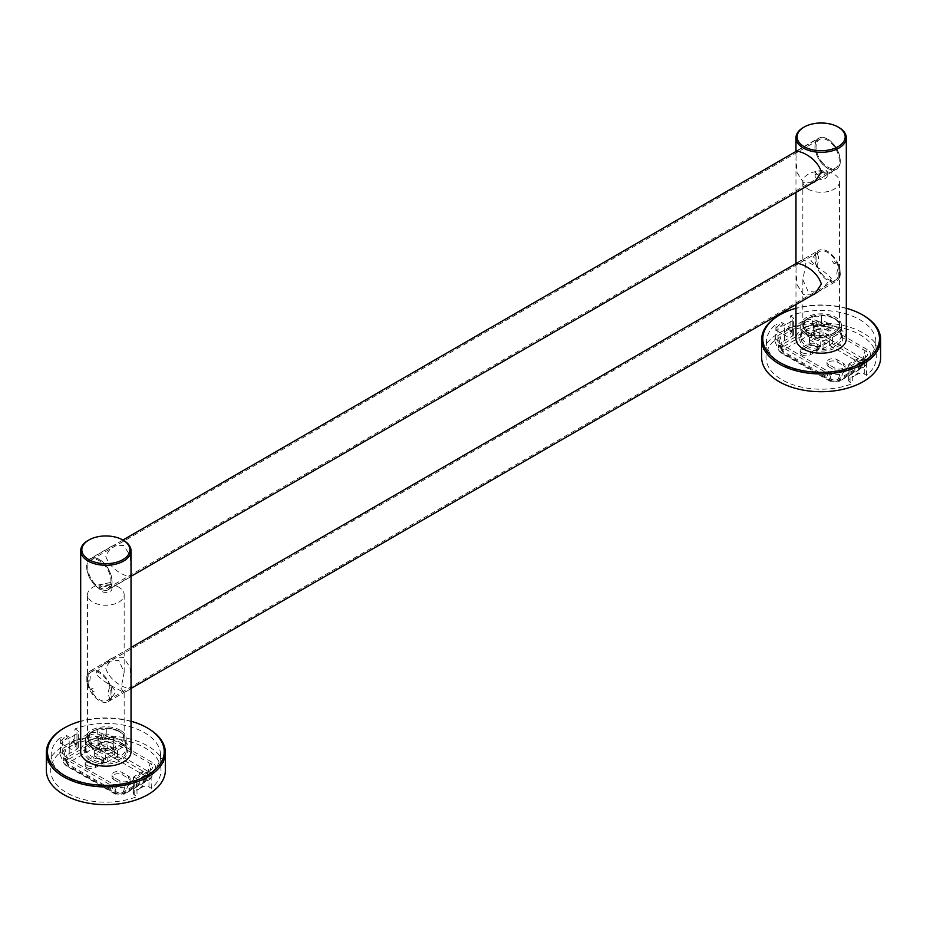 <?xml version="1.0" encoding="UTF-8"?>
<svg xmlns="http://www.w3.org/2000/svg" width="927" height="927" viewBox="0 0 927 927"><rect width="100%" height="100%" fill="white"/><g stroke="black" fill="none" stroke-linecap="round" stroke-linejoin="round"><path stroke-width="0.7" stroke-dasharray="4.63 3.48" d="M801.89 352.596A5.956 3.43 0 0 0 810.302 352.596L816.455 349.039A5.956 3.43 0 0 0 818.193 346.617A5.956 3.43 0 0 0 814.52 343.442A5.956 3.43 0 0 0 808.043 344.184L801.89 347.729A5.956 3.43 0 0 0 800.14 350.163A5.956 3.43 0 0 0 801.89 352.596M801.89 354.832A5.956 3.43 0 0 0 810.302 354.832L816.455 351.287A5.956 3.43 0 0 0 818.193 348.853A5.956 3.43 0 0 0 814.52 345.678A5.956 3.43 0 0 0 808.043 346.42L801.89 349.977A5.956 3.43 0 0 0 800.14 352.399A5.956 3.43 0 0 0 801.89 354.832M818.553 321.484A11.448 6.605 0 0 0 802.376 321.484L778.101 335.493A11.448 6.605 0 0 0 775.053 341.681A11.448 6.605 0 0 0 778.101 344.832L826.652 372.863A11.448 6.605 0 0 0 842.828 372.863L867.104 358.853A11.448 6.605 0 0 0 870.152 355.701A11.448 6.605 0 0 0 867.104 349.502L818.553 321.484L816.131 331.507A8.007 4.623 0 0 0 804.798 331.507L802.376 321.484M828.75 366.791L834.903 370.348A5.956 3.43 0 0 0 841.392 371.09A5.956 3.43 0 0 0 845.065 367.915A5.956 3.43 0 0 0 843.315 365.481L837.162 361.936A5.956 3.43 0 0 0 830.685 361.194A5.956 3.43 0 0 0 827.011 364.369A5.956 3.43 0 0 0 828.75 366.791L828.75 364.554L834.903 368.1A5.956 3.43 0 0 0 841.392 368.842A5.956 3.43 0 0 0 845.065 365.667A5.956 3.43 0 0 0 843.315 363.245L837.162 359.688A5.956 3.43 0 0 0 830.685 358.946A5.956 3.43 0 0 0 827.011 362.121A5.956 3.43 0 0 0 828.75 364.554M816.513 322.654A8.552 4.936 0 0 0 804.416 322.654L780.14 336.675A8.552 4.936 0 0 0 777.869 341.298A8.552 4.936 0 0 0 780.14 343.662L828.692 371.692A8.552 4.936 0 0 0 840.789 371.692L865.065 357.671A8.552 4.936 0 0 0 867.336 355.319A8.552 4.936 0 0 0 865.065 350.684L816.513 322.654L813.987 333.083A4.983 2.874 0 0 0 806.942 333.083L782.666 347.104A4.983 2.874 0 0 0 781.334 349.792A4.983 2.874 0 0 0 782.666 351.171L831.218 379.201A4.983 2.874 0 0 0 838.263 379.201L862.539 365.18A4.983 2.874 0 0 0 863.871 363.813A4.983 2.874 0 0 0 862.539 361.113L813.987 333.083M76.477 742.909A4.809 2.769 -60 0 1 74.38 747.741A4.809 2.769 -60 0 1 70.684 749.028A4.809 2.769 -60 0 1 69.687 746.826A4.809 2.769 -60 0 1 71.785 741.994A4.809 2.769 -60 0 1 75.481 740.708A4.809 2.769 -60 0 1 76.477 742.909M60.522 741.53L61.449 743.697L67.312 737.614L66.246 735.366L60.522 741.53M165.354 770.325A59.502 34.357 0 0 0 147.926 746.038A59.502 34.357 0 0 0 83.082 738.587A59.502 34.357 0 0 0 46.35 770.325M151.321 788.356L150.997 772.84A54.693 31.576 180 0 0 160.545 754.462L160.997 769.781A55.157 31.842 180 0 1 151.321 788.356L148.98 787A4.577 2.642 0 0 0 142.515 787L138.621 789.248L142.515 786.015L148.216 772.631A4.577 2.642 0 0 0 142.515 772.991L134.739 777.475A4.577 2.642 0 0 0 133.395 779.34A4.577 2.642 0 0 0 134.125 780.766L133.395 786.826L134.739 790.499L138.621 789.248L134.739 791.484A4.577 2.642 0 0 0 133.395 793.361A4.577 2.642 0 0 0 134.739 795.227L137.08 796.571A55.157 31.842 180 0 1 79.745 798.379A55.157 31.842 180 0 1 50.707 769.781A55.157 31.842 180 0 1 60.382 752.295L60.718 737.162A54.693 31.576 180 0 0 51.159 754.462L50.707 769.781M160.545 754.462A54.693 31.576 180 0 0 144.531 732.678A54.693 31.576 180 0 0 74.96 728.946L74.624 744.08A55.157 31.842 180 0 1 144.855 747.811A55.157 31.842 180 0 1 160.997 769.781M51.159 754.462A54.693 31.576 180 0 0 79.919 782.805A54.693 31.576 180 0 0 136.756 781.067L134.739 779.908A4.577 2.642 180 0 1 133.395 778.031A4.577 2.642 180 0 1 134.739 776.166L142.515 771.681A4.577 2.642 180 0 1 148.98 771.681L150.997 772.84M103.94 748.356A11.669 6.744 180 0 1 107.775 748.356L117.37 753.894A11.669 6.744 180 0 1 117.532 755.007A11.669 6.744 180 0 1 117.37 756.108L107.775 761.646A11.669 6.744 180 0 1 103.94 761.646L94.345 756.108A11.669 6.744 180 0 1 94.183 755.007A11.669 6.744 180 0 1 94.345 753.894L103.94 748.356L103.94 744.995L94.345 750.534A11.669 6.744 0 0 0 94.183 751.635A11.669 6.744 0 0 0 94.345 752.747L103.94 758.286A11.669 6.744 0 0 0 107.775 758.286L117.37 752.747A11.669 6.744 0 0 0 117.532 751.635A11.669 6.744 0 0 0 117.37 750.534L107.775 744.995A11.669 6.744 0 0 0 103.94 744.995M74.96 728.946L76.964 730.105A4.577 2.642 180 0 1 78.308 731.971A4.577 2.642 180 0 1 76.964 733.836L69.201 738.321A4.577 2.642 180 0 1 62.723 738.321L60.718 737.162M136.756 781.067L137.08 796.571M60.382 752.295L62.723 753.651A4.577 2.642 0 0 0 69.201 753.651L76.964 749.167A4.577 2.642 0 0 0 78.308 747.289A4.577 2.642 0 0 0 76.964 745.424L74.624 744.08M64.183 728.043A59.502 34.357 180 0 1 147.926 728.286M131.031 721.241A58.355 33.696 0 0 0 80.684 721.241M134.125 780.766A50.927 29.397 0 0 0 148.216 772.631M107.775 748.356L107.775 744.995M117.37 753.894L117.37 750.534M117.37 756.108L117.37 752.747M107.775 761.646L107.775 758.286M103.94 761.646L103.94 758.286M94.345 756.108L94.345 752.747M94.345 753.894L94.345 750.534M821.241 273.256A16.362 9.444 -120 0 0 835.795 279.966A16.362 9.444 -120 0 0 833.999 258.332A16.362 9.444 -120 0 0 819.433 251.623A16.362 9.444 -120 0 0 821.241 273.256M93.001 693.697A16.362 9.444 -120 0 0 107.567 700.406A16.362 9.444 -120 0 0 105.759 678.773A16.362 9.444 -120 0 0 91.194 672.063A16.362 9.444 -120 0 0 93.001 693.697M106.304 678.147A17.74 10.243 -120 0 0 90.51 670.87A17.74 10.243 -120 0 0 92.468 694.323A17.74 10.243 -120 0 0 108.25 701.6A17.74 10.243 -120 0 0 106.304 678.147M834.532 257.706A17.74 10.243 -120 0 0 818.75 250.429A17.74 10.243 -120 0 0 820.696 273.882A17.74 10.243 -120 0 0 836.49 281.148A17.74 10.243 -120 0 0 834.532 257.706M791.774 329.931A4.809 2.769 -60 0 1 789.677 334.774A4.809 2.769 -60 0 1 785.969 336.061A4.809 2.769 -60 0 1 784.972 333.859A4.809 2.769 -60 0 1 787.069 329.027A4.809 2.769 -60 0 1 790.777 327.729A4.809 2.769 -60 0 1 791.774 329.931M775.806 328.564L776.733 330.73L782.608 324.635L781.542 322.399L775.806 328.564M880.65 357.358A59.502 34.357 0 0 0 863.222 333.06A59.502 34.357 0 0 0 798.379 325.62A59.502 34.357 0 0 0 761.646 357.358M866.618 375.389L866.281 359.873A54.693 31.576 180 0 0 875.841 341.484L876.293 356.802A55.157 31.842 180 0 1 866.618 375.389L864.277 374.033A4.577 2.642 0 0 0 857.799 374.033L853.918 376.281L857.799 373.036L863.5 359.664A4.577 2.642 0 0 0 857.799 360.024L850.036 364.508A4.577 2.642 0 0 0 848.692 366.374A4.577 2.642 0 0 0 849.41 367.799L848.692 373.859L850.036 377.521L853.918 376.281L850.036 378.517A4.577 2.642 0 0 0 848.692 380.383A4.577 2.642 0 0 0 850.036 382.26L852.376 383.604A55.157 31.842 180 0 1 795.042 385.412A55.157 31.842 180 0 1 766.003 356.802A55.157 31.842 180 0 1 775.679 339.328L776.003 324.195A54.693 31.576 180 0 0 766.455 341.484L766.003 356.802M875.841 341.484A54.693 31.576 180 0 0 859.827 319.699A54.693 31.576 180 0 0 790.244 315.968L789.92 331.101A55.157 31.842 180 0 1 860.152 334.844A55.157 31.842 180 0 1 876.293 356.802M766.455 341.484A54.693 31.576 180 0 0 795.215 369.838A54.693 31.576 180 0 0 852.04 368.089L850.036 366.93A4.577 2.642 180 0 1 848.692 365.064A4.577 2.642 180 0 1 850.036 363.199L857.799 358.714A4.577 2.642 180 0 1 864.277 358.714L866.281 359.873M819.225 335.389A11.669 6.744 180 0 1 823.06 335.389L832.655 340.927A11.669 6.744 180 0 1 832.817 342.028A11.669 6.744 180 0 1 832.655 343.141L823.06 348.679A11.669 6.744 180 0 1 819.225 348.679L809.63 343.141A11.669 6.744 180 0 1 809.468 342.028A11.669 6.744 180 0 1 809.63 340.927L819.225 335.389L819.225 332.028L809.63 337.567A11.669 6.744 0 0 0 809.468 338.668A11.669 6.744 0 0 0 809.63 339.78L819.225 345.319A11.669 6.744 0 0 0 823.06 345.319L832.655 339.78A11.669 6.744 0 0 0 832.817 338.668A11.669 6.744 0 0 0 832.655 337.567L823.06 332.028A11.669 6.744 0 0 0 819.225 332.028M790.244 315.968L792.261 317.138A4.577 2.642 180 0 1 793.605 319.004A4.577 2.642 180 0 1 792.261 320.869L784.485 325.354A4.577 2.642 180 0 1 778.02 325.354L776.003 324.195M852.04 368.089L852.376 383.604M775.679 339.328L778.02 340.684A4.577 2.642 0 0 0 784.485 340.684L792.261 336.2A4.577 2.642 0 0 0 793.605 334.323A4.577 2.642 0 0 0 792.261 332.457L789.92 331.101M779.48 315.076A59.502 34.357 180 0 1 863.222 315.307M846.316 308.274A58.355 33.696 0 0 0 795.969 308.274M849.41 367.799A50.927 29.397 0 0 0 863.5 359.664M823.06 335.389L823.06 332.028M832.655 340.927L832.655 337.567M832.655 343.141L832.655 339.78M823.06 348.679L823.06 345.319M819.225 348.679L819.225 345.319M809.63 343.141L809.63 339.78M809.63 340.927L809.63 337.567M86.918 765.378A5.956 3.43 0 0 0 95.33 765.378L101.483 761.82A5.956 3.43 0 0 0 103.233 759.398A5.956 3.43 0 0 0 99.56 756.223A5.956 3.43 0 0 0 93.071 756.965L86.918 760.511A5.956 3.43 0 0 0 85.18 762.944A5.956 3.43 0 0 0 86.918 765.378M86.918 767.614A5.956 3.43 0 0 0 95.33 767.614L101.483 764.068A5.956 3.43 0 0 0 103.233 761.635A5.956 3.43 0 0 0 99.56 758.46A5.956 3.43 0 0 0 93.071 759.213L86.918 762.759A5.956 3.43 0 0 0 85.18 765.192A5.956 3.43 0 0 0 86.918 767.614M103.592 734.265A11.448 6.605 0 0 0 87.405 734.265L63.129 748.274A11.448 6.605 0 0 0 60.081 754.462A11.448 6.605 0 0 0 63.129 757.614L111.68 785.644A11.448 6.605 0 0 0 127.868 785.644L152.132 771.635A11.448 6.605 0 0 0 155.18 768.483A11.448 6.605 0 0 0 152.132 762.295L103.592 734.265L101.159 744.288A8.007 4.623 0 0 0 89.838 744.288L87.405 734.265M113.789 779.572L119.931 783.13A5.956 3.43 0 0 0 126.42 783.871A5.956 3.43 0 0 0 130.093 780.696A5.956 3.43 0 0 0 128.343 778.263L122.202 774.717A5.956 3.43 0 0 0 115.713 773.975A5.956 3.43 0 0 0 112.04 777.15A5.956 3.43 0 0 0 113.789 779.572L113.789 777.336L119.931 780.882A5.956 3.43 0 0 0 126.42 781.623A5.956 3.43 0 0 0 130.093 778.46A5.956 3.43 0 0 0 128.343 776.026L122.202 772.481A5.956 3.43 0 0 0 115.713 771.727A5.956 3.43 0 0 0 112.04 774.902A5.956 3.43 0 0 0 113.789 777.336M101.541 735.435A8.552 4.936 0 0 0 89.444 735.435L65.168 749.456A8.552 4.936 0 0 0 62.897 754.08A8.552 4.936 0 0 0 65.168 756.444L113.72 784.474A8.552 4.936 0 0 0 125.817 784.474L150.093 770.453A8.552 4.936 0 0 0 152.376 768.101A8.552 4.936 0 0 0 150.093 763.466L101.541 735.435L99.027 745.864A4.983 2.874 0 0 0 91.97 745.864L67.694 759.885A4.983 2.874 0 0 0 66.373 762.573A4.983 2.874 0 0 0 67.694 763.952L116.246 791.982A4.983 2.874 0 0 0 123.303 791.982L147.567 777.973A4.983 2.874 0 0 0 148.899 776.594A4.983 2.874 0 0 0 147.567 773.894L99.027 745.864M131.031 680.522L129.965 667.347L123.65 657.556L112.237 658.066L105.62 667.961C108.308 676.096 114.322 682.399 123.65 686.895L130.209 689.19L131.031 684.763M121.055 688.39L124.16 692.678L118.795 689.688C108.598 684.717 100.881 679.387 95.643 673.72L106.199 661.554L118.795 660.36L124.16 672.33L121.055 688.39M110.591 699.607A17.961 10.371 -120 0 0 112.086 693.57A17.961 10.371 -120 0 0 110.591 685.818C107.648 690.708 107.648 695.296 110.591 699.607L116.06 691.275L110.591 685.818M88.169 672.863A17.961 10.371 -120 0 0 86.674 678.9A17.961 10.371 -120 0 0 88.169 686.664L88.169 672.863C90.916 673.674 90.916 678.263 88.169 686.664M91.333 688.935L92.909 691.693L94.705 690.882L92.909 688.251L91.333 688.935M86.674 566.779A17.961 10.371 -120 0 0 94.519 584.856A17.961 10.371 -120 0 0 108.366 589.676A17.961 10.371 -120 0 0 112.086 581.449A17.961 10.371 -120 0 0 104.241 563.373A17.961 10.371 -120 0 0 90.394 558.552A17.961 10.371 -120 0 0 86.674 566.779M110.139 582.573L99.792 584.624L101.564 587.521L111.924 584.624L110.139 582.573M131.031 568.402L129.965 555.227L123.65 545.435L112.237 545.945L105.62 555.841C108.308 563.975 114.322 570.279 123.65 574.775L130.209 577.069L131.031 572.643M120.255 742.388L121.066 742.851A21.518 12.422 0 0 0 90.637 742.851A21.518 12.422 0 0 0 90.637 760.418A21.518 12.422 0 0 0 121.066 760.418A21.518 12.422 0 0 0 121.066 742.851L120.255 742.388A20.371 11.761 180 0 1 126.223 750.708A20.371 11.761 180 0 1 113.65 761.565A20.371 11.761 180 0 1 91.449 759.016A20.371 11.761 180 0 1 85.481 750.708A20.371 11.761 180 0 1 91.449 742.388A20.371 11.761 180 0 1 120.255 742.388M120.255 730.244A20.371 11.761 0 0 0 98.065 727.695A20.371 11.761 0 0 0 85.481 738.564A20.371 11.761 0 0 0 91.449 746.872A20.371 11.761 0 0 0 113.65 749.422A20.371 11.761 0 0 0 126.223 738.564A20.371 11.761 0 0 0 120.255 730.244M118.795 587.197A18.308 10.568 0 0 0 98.853 584.902A18.308 10.568 0 0 0 87.544 594.671A18.308 10.568 0 0 0 92.909 602.144A18.308 10.568 0 0 0 112.862 604.439A18.308 10.568 0 0 0 124.16 594.671A18.308 10.568 0 0 0 118.795 587.197M110.139 586.42A6.06 3.499 0 0 0 103.534 585.667A6.06 3.499 0 0 0 99.792 588.9A6.06 3.499 0 0 0 101.564 591.38A6.06 3.499 0 0 0 108.181 592.133A6.06 3.499 0 0 0 111.924 588.9A6.06 3.499 0 0 0 110.139 586.42M118.795 731.079A18.308 10.568 0 0 0 98.853 728.796A18.308 10.568 0 0 0 87.544 738.564A18.308 10.568 0 0 0 92.909 746.038A18.308 10.568 0 0 0 112.862 748.321A18.308 10.568 0 0 0 124.16 738.564A18.308 10.568 0 0 0 118.795 731.079M131.031 751.635A25.18 14.531 0 0 0 123.65 741.357A25.18 14.531 0 0 0 96.223 738.216A25.18 14.531 0 0 0 80.684 751.635M88.471 540.244A25.18 14.531 180 0 1 123.65 540.476M106.257 736.212L105.887 728.182A4.577 2.642 180 0 1 102.642 729.7A4.577 2.642 180 0 1 98.61 729.062L97.358 729.816L97.358 737.289A4.577 2.642 180 0 0 102.642 739.039A4.577 2.642 180 0 0 106.281 736.455A4.577 2.642 180 0 0 106.257 736.212A20.255 11.692 180 0 1 126.107 747.904A20.255 11.692 180 0 1 114.357 758.518L114.357 751.044A20.255 11.692 180 0 0 126.107 740.43L126.107 747.904M107.926 753.593A10.07 5.817 0 0 0 115.504 749.561A10.07 5.817 0 0 0 112.978 743.79A10.07 5.817 0 0 0 103.789 742.214A10.07 5.817 0 0 0 98.737 743.79A10.07 5.817 0 0 0 96.999 750.673A10.07 5.817 0 0 0 107.926 753.593M104.253 741.635A7.787 4.496 180 0 1 111.356 742.851A7.787 4.496 180 0 1 113.639 746.038A7.787 4.496 180 0 1 107.451 750.43A7.787 4.496 180 0 1 98.077 746.038A7.787 4.496 180 0 1 100.348 742.851A7.787 4.496 180 0 1 104.253 741.635M104.253 734.161A7.787 4.496 180 0 1 113.639 738.564A7.787 4.496 180 0 1 107.451 742.956A7.787 4.496 180 0 1 98.077 738.564A7.787 4.496 180 0 1 104.253 734.161M105.458 759.595A4.577 2.642 180 0 1 105.435 759.352L105.458 752.121A20.255 11.692 180 0 1 85.597 740.43L85.597 747.904A20.255 11.692 180 0 0 105.458 759.595L105.829 748.935A4.577 2.642 180 0 1 113.094 748.054A17.961 10.371 180 0 0 118.563 731.229A17.961 10.371 180 0 0 105.887 728.182L106.257 728.738A20.255 11.692 180 0 1 120.174 732.156A20.255 11.692 180 0 1 126.107 740.43M113.094 748.054L114.357 751.044M105.829 748.935A17.961 10.371 180 0 1 89.247 742.515A17.961 10.371 180 0 1 93.152 731.229A17.961 10.371 180 0 1 98.61 729.062M85.597 740.43A20.255 11.692 180 0 1 91.53 732.156A20.255 11.692 180 0 1 97.358 729.816M85.597 747.904A20.255 11.692 180 0 1 97.358 737.289M105.435 759.352A4.577 2.642 180 0 1 109.282 756.733A4.577 2.642 180 0 1 114.357 758.518M821.241 161.136A16.362 9.444 -120 0 0 835.795 167.845A16.362 9.444 -120 0 0 833.999 146.211A16.362 9.444 -120 0 0 819.433 139.502A16.362 9.444 -120 0 0 821.241 161.136M93.001 581.577A16.362 9.444 -120 0 0 107.567 588.286A16.362 9.444 -120 0 0 105.759 566.652A16.362 9.444 -120 0 0 91.194 559.943A16.362 9.444 -120 0 0 93.001 581.577M106.304 566.026A17.74 10.243 -120 0 0 90.51 558.761A17.74 10.243 -120 0 0 92.468 582.202A17.74 10.243 -120 0 0 108.25 589.479A17.74 10.243 -120 0 0 106.304 566.026M834.532 145.585A17.74 10.243 -120 0 0 818.75 138.308A17.74 10.243 -120 0 0 820.696 161.761A17.74 10.243 -120 0 0 836.49 169.027A17.74 10.243 -120 0 0 834.532 145.585M812.411 295.053L803.35 294.473L797.035 284.659L795.969 271.507L796.328 263.372M805.945 263.639L802.84 279.699L808.193 291.669L820.801 290.475L831.357 278.309C826.119 272.642 818.402 267.312 808.193 262.329L802.84 259.351L805.945 263.639M816.409 266.211A17.961 10.371 60 0 1 814.914 258.459A17.961 10.371 60 0 1 816.409 252.422C819.352 256.594 819.352 261.194 816.409 266.211L810.94 260.754L816.409 252.422M838.831 265.365A17.961 10.371 60 0 1 840.326 273.129A17.961 10.371 60 0 1 838.831 279.166L838.831 265.365C836.084 273.801 836.084 278.401 838.831 279.166M835.667 263.094L834.091 263.778L832.295 261.147L834.091 260.336L835.667 263.094M840.326 161.008A17.961 10.371 60 0 1 836.606 169.235A17.961 10.371 60 0 1 822.759 164.415A17.961 10.371 60 0 1 814.914 146.339A17.961 10.371 60 0 1 818.634 138.111A17.961 10.371 60 0 1 832.481 142.92A17.961 10.371 60 0 1 840.326 161.008M816.861 174.554L827.208 171.657L825.436 169.606L815.076 171.657L816.861 174.554M812.411 182.932L803.35 182.352L797.035 172.538L795.969 159.386L796.328 151.252M803.755 127.277A25.18 14.531 180 0 1 838.947 127.509M805.934 347.451A21.518 12.422 0 0 0 836.363 347.451A21.518 12.422 0 0 0 836.363 329.885L836.363 329.885A21.518 12.422 0 0 0 805.934 329.885A21.518 12.422 0 0 0 805.934 347.451M835.551 329.421L836.363 329.885L835.551 329.421A20.371 11.761 180 0 1 841.519 337.741A20.371 11.761 180 0 1 828.935 348.598A20.371 11.761 180 0 1 806.745 346.049A20.371 11.761 180 0 1 800.777 337.741A20.371 11.761 180 0 1 806.745 329.421A20.371 11.761 180 0 1 835.551 329.421M806.745 333.905A20.371 11.761 0 0 0 828.935 336.455A20.371 11.761 0 0 0 841.519 325.586A20.371 11.761 0 0 0 835.551 317.277A20.371 11.761 0 0 0 813.35 314.728A20.371 11.761 0 0 0 800.777 325.586A20.371 11.761 0 0 0 806.745 333.905M808.193 189.178A18.308 10.568 0 0 0 828.147 191.472A18.308 10.568 0 0 0 839.456 181.704A18.308 10.568 0 0 0 834.091 174.23A18.308 10.568 0 0 0 814.138 171.935A18.308 10.568 0 0 0 802.84 181.704A18.308 10.568 0 0 0 808.193 189.178M816.861 178.401A6.06 3.499 0 0 0 823.466 179.166A6.06 3.499 0 0 0 827.208 175.933A6.06 3.499 0 0 0 825.436 173.453A6.06 3.499 0 0 0 818.819 172.7A6.06 3.499 0 0 0 815.076 175.933A6.06 3.499 0 0 0 816.861 178.401M808.193 333.06A18.308 10.568 0 0 0 828.147 335.354A18.308 10.568 0 0 0 839.456 325.586A18.308 10.568 0 0 0 834.091 318.112A18.308 10.568 0 0 0 814.138 315.817A18.308 10.568 0 0 0 802.84 325.586A18.308 10.568 0 0 0 808.193 333.06M846.316 338.668A25.18 14.531 0 0 0 838.947 328.39A25.18 14.531 0 0 0 811.507 325.238A25.18 14.531 0 0 0 795.969 338.668M820.743 346.628L821.113 335.956A4.577 2.642 180 0 1 824.358 334.45A4.577 2.642 180 0 1 828.39 335.076L829.642 338.077L829.642 345.551A4.577 2.642 180 0 0 824.358 343.79A4.577 2.642 180 0 0 820.719 346.374A4.577 2.642 180 0 0 820.743 346.628A20.255 11.692 180 0 1 800.893 334.937A20.255 11.692 180 0 1 812.643 324.323L812.643 316.849A20.255 11.692 180 0 0 806.826 319.189A20.255 11.692 180 0 0 800.893 327.463L800.893 334.937M819.074 329.247A10.07 5.817 0 0 0 814.022 330.823A10.07 5.817 0 0 0 812.284 337.695A10.07 5.817 0 0 0 823.211 340.626A10.07 5.817 0 0 0 830.801 336.594A10.07 5.817 0 0 0 828.263 330.823A10.07 5.817 0 0 0 819.074 329.247M822.747 337.463A7.787 4.496 180 0 1 813.361 333.06A7.787 4.496 180 0 1 815.644 329.885A7.787 4.496 180 0 1 819.549 328.668A7.787 4.496 180 0 1 826.652 329.885A7.787 4.496 180 0 1 828.923 333.06A7.787 4.496 180 0 1 822.747 337.463M822.747 329.989A7.787 4.496 180 0 1 813.361 325.586A7.787 4.496 180 0 1 819.549 321.194A7.787 4.496 180 0 1 828.923 325.586A7.787 4.496 180 0 1 822.747 329.989M820.719 346.374L820.743 339.155A20.255 11.692 180 0 1 800.893 327.463M821.113 335.956A17.961 10.371 180 0 1 804.543 329.548A17.961 10.371 180 0 1 808.437 318.251A17.961 10.371 180 0 1 813.906 316.095L812.643 316.849M813.906 316.095A4.577 2.642 180 0 0 821.171 315.215L821.542 315.771A20.255 11.692 180 0 1 835.47 319.189A20.255 11.692 180 0 1 841.403 327.463L841.403 334.937A20.255 11.692 180 0 0 821.542 323.245L821.171 315.215A17.961 10.371 180 0 1 833.848 318.251A17.961 10.371 180 0 1 828.39 335.076M841.403 327.463A20.255 11.692 180 0 1 829.642 338.077M841.403 334.937A20.255 11.692 180 0 1 829.642 345.551M821.542 323.245A4.577 2.642 180 0 1 821.565 323.488A4.577 2.642 180 0 1 817.718 326.095A4.577 2.642 180 0 1 812.643 324.323M810.302 354.832L810.302 352.596M807.88 335.864A3.65 2.109 180 0 1 813.049 335.864L861.6 363.894A3.65 2.109 180 0 1 861.6 366.883L837.324 380.904A3.65 2.109 180 0 1 832.156 380.904L783.605 352.874A3.65 2.109 180 0 1 783.605 349.885L807.88 335.864A4.577 2.642 -120 0 1 804.798 331.507L780.522 345.528A8.007 4.623 0 0 0 778.39 349.861A8.007 4.623 0 0 0 780.522 352.063L829.074 380.093A8.007 4.623 0 0 0 840.407 380.093L864.682 366.084A8.007 4.623 0 0 0 866.815 363.871A8.007 4.623 0 0 0 864.682 359.537L867.104 349.502M861.6 363.894A4.577 2.642 -60 0 0 864.682 359.537L816.131 331.507A4.577 2.642 -60 0 1 813.049 335.864M861.6 366.883A4.577 2.642 -120 0 0 863.883 367.115A4.577 2.642 -120 0 0 864.682 366.084L867.104 358.853M837.324 380.904A4.577 2.642 -120 0 0 839.619 381.124A4.577 2.642 -120 0 0 840.407 380.093L842.828 372.863M832.156 380.904A4.577 2.642 -60 0 1 829.862 381.124A4.577 2.642 -60 0 1 829.074 380.093L826.652 372.863M783.605 352.874A4.577 2.642 -60 0 1 781.322 353.094A4.577 2.642 -60 0 1 780.522 352.063L778.101 344.832M783.605 349.885A4.577 2.642 -120 0 1 780.522 345.528L778.101 335.493M806.942 333.083L804.416 322.654M862.539 361.113L865.065 350.684M862.539 365.18L865.065 357.671M838.263 379.201L840.789 371.692M831.218 379.201L828.692 371.692M782.666 351.171L780.14 343.662M782.666 347.104L780.14 336.675M843.315 365.481L843.315 363.245M834.903 370.348L834.903 368.1M837.162 361.936L837.162 359.688M808.043 346.42L808.043 344.184M816.455 351.287L816.455 349.039M801.89 349.977L801.89 347.729M142.515 787L142.515 786.015M142.515 772.991L142.515 771.681M134.739 777.475L134.739 776.166M62.723 753.651L62.723 738.321M69.201 753.651L69.201 738.321M76.964 749.167L76.964 733.836M76.964 745.424L76.964 730.105M148.98 787L148.98 771.681M134.739 791.484L134.739 790.499M134.739 795.227L134.739 779.908M857.799 374.033L857.799 373.036M857.799 360.024L857.799 358.714M850.036 364.508L850.036 363.199M778.02 340.684L778.02 325.354M784.485 340.684L784.485 325.354M792.261 336.2L792.261 320.869M792.261 332.457L792.261 317.138M864.277 374.033L864.277 358.714M850.036 378.517L850.036 377.521M850.036 382.26L850.036 366.93M95.33 767.614L95.33 765.378M92.909 748.657A3.65 2.109 180 0 1 98.077 748.657L146.628 776.687A3.65 2.109 180 0 1 146.628 779.665L122.352 793.686A3.65 2.109 180 0 1 117.184 793.686L68.633 765.656A3.65 2.109 180 0 1 68.633 762.666L92.909 748.657A4.577 2.642 -120 0 1 89.838 744.288L65.562 758.309A8.007 4.623 0 0 0 63.43 762.643A8.007 4.623 0 0 0 65.562 764.845L114.114 792.875A8.007 4.623 0 0 0 125.435 792.875L149.71 778.865A8.007 4.623 0 0 0 151.843 776.652A8.007 4.623 0 0 0 149.71 772.318L152.132 762.295M146.628 776.687A4.577 2.642 -60 0 0 149.71 772.318L101.159 744.288A4.577 2.642 -60 0 1 98.077 748.657M146.628 779.665A4.577 2.642 -120 0 0 148.923 779.897A4.577 2.642 -120 0 0 149.71 778.865L152.132 771.635M122.352 793.686A4.577 2.642 -120 0 0 124.647 793.906A4.577 2.642 -120 0 0 125.435 792.875L127.868 785.644M117.184 793.686A4.577 2.642 -60 0 1 114.902 793.906A4.577 2.642 -60 0 1 114.114 792.875L111.68 785.644M68.633 765.656A4.577 2.642 -60 0 1 66.35 765.876A4.577 2.642 -60 0 1 65.562 764.845L63.129 757.614M68.633 762.666A4.577 2.642 -120 0 1 65.562 758.309L63.129 748.274M91.97 745.864L89.444 735.435M147.567 773.894L150.093 763.466M147.567 777.973L150.093 770.453M123.303 791.982L125.817 784.474M116.246 791.982L113.72 784.474M67.694 763.952L65.168 756.444M67.694 759.885L65.168 749.456M128.343 778.263L128.343 776.026M119.931 783.13L119.931 780.882M122.202 774.717L122.202 772.481M93.071 759.213L93.071 756.965M101.483 764.068L101.483 761.82M86.918 762.759L86.918 760.511M775.053 341.681L778.39 349.861L781.322 353.094L829.862 381.124L839.619 381.124L863.883 367.115L866.815 363.871L870.152 355.701M863.871 363.813L867.336 355.319M781.334 349.792L777.869 341.298M845.065 367.915L845.065 365.667M827.011 364.369L827.011 362.121M818.193 348.853L818.193 346.617M800.14 352.399L800.14 350.163M61.449 743.697L70.684 749.028M78.308 747.289L78.308 731.971M133.395 793.361L133.395 786.826M133.395 779.34L133.395 778.031M117.532 755.007L117.532 751.635M94.183 755.007L94.183 751.635M66.246 735.366L75.481 740.708M107.567 700.406L835.795 279.966M90.51 670.87L131.031 647.486M797.533 262.677L818.75 250.429M108.25 701.6L131.031 688.448M816.919 292.445L836.49 281.148M91.194 672.063L819.433 251.623M776.733 330.73L785.969 336.061M793.605 334.323L793.605 319.004M848.692 380.383L848.692 373.859M848.692 366.374L848.692 365.064M832.817 342.028L832.817 338.668M809.468 342.028L809.468 338.668M781.542 322.399L790.777 327.729M60.081 754.462L63.43 762.643L66.35 765.876L114.902 793.906L124.647 793.906L148.923 779.897L151.843 776.652L155.18 768.483M148.899 776.594L152.376 768.101M66.373 762.573L62.897 754.08M130.093 780.696L130.093 778.46M112.04 777.15L112.04 774.902M103.233 761.635L103.233 759.398M85.18 765.192L85.18 762.944M130.209 689.19L124.16 692.678M130.209 577.069L108.366 589.676M91.449 742.388L90.637 742.851M85.481 750.708L85.481 738.564M99.792 588.9L99.792 584.624M87.544 738.564L87.544 594.671M124.16 738.564L124.16 692.666M124.16 672.33L124.16 594.671M111.924 588.9L111.924 584.624M126.223 750.708L126.223 738.564M112.237 545.945L90.394 558.552M112.237 658.066L106.199 661.554M111.356 742.851L112.978 743.79M113.639 738.564L113.639 746.038M118.563 731.229L120.174 732.156M93.152 731.229L91.53 732.156M98.077 738.564L98.077 746.038M100.348 742.851L98.737 743.79M106.281 728.634L106.281 736.455M107.567 588.286L835.795 167.845M90.51 558.761L122.909 540.047M797.533 150.556L818.75 138.308M108.25 589.479L131.031 576.327M816.919 180.325L836.49 169.027M91.194 559.943L819.433 139.502M814.763 293.963L820.801 290.475M814.763 181.843L836.606 169.235M841.519 337.741L841.519 325.586M827.208 175.933L827.208 171.657M839.456 325.586L839.456 181.704M795.969 304.543L795.969 271.507M795.969 267.544L795.969 263.581M795.969 192.422L795.969 159.386M795.969 155.435L795.969 151.46M802.84 325.586L802.84 279.699M802.84 259.363L802.84 181.704M815.076 175.933L815.076 171.657M800.777 337.741L800.777 325.586M806.745 329.421L805.934 329.885M796.791 150.719L818.634 138.111M796.791 262.839L802.84 259.351M815.644 329.885L814.022 330.823M813.361 325.586L813.361 333.06M808.437 318.251L806.826 319.189M833.848 318.251L835.47 319.189M828.923 325.586L828.923 333.06M826.652 329.885L828.263 330.823M821.565 315.667L821.565 323.488"/><path stroke-width="1.39" d="M80.684 721.241A58.355 33.696 0 0 0 64.589 727.811A58.355 33.696 0 0 0 64.589 775.47A58.355 33.696 0 0 0 147.126 775.47A58.355 33.696 0 0 0 147.126 727.811L147.926 728.286A59.502 34.357 180 0 1 165.354 752.573A59.502 34.357 180 0 1 128.621 784.312A59.502 34.357 180 0 1 63.778 776.861A59.502 34.357 180 0 1 46.35 752.573A59.502 34.357 180 0 1 63.778 728.286A59.502 34.357 180 0 1 64.183 728.043M46.35 752.573L46.35 770.325A59.502 34.357 0 0 0 63.778 794.613A59.502 34.357 0 0 0 128.621 802.064A59.502 34.357 0 0 0 165.354 770.325L165.354 752.573M147.926 728.286L147.126 727.811A58.355 33.696 0 0 0 131.031 721.241M795.969 308.274A58.355 33.696 0 0 0 779.874 314.844A58.355 33.696 0 0 0 779.874 362.492A58.355 33.696 0 0 0 862.411 362.492A58.355 33.696 0 0 0 862.411 314.844L863.222 315.307A59.502 34.357 180 0 1 880.65 339.606A59.502 34.357 180 0 1 843.918 371.345A59.502 34.357 180 0 1 779.074 363.894A59.502 34.357 180 0 1 761.646 339.606A59.502 34.357 180 0 1 779.074 315.307A59.502 34.357 180 0 1 779.48 315.076M761.646 339.606L761.646 357.358A59.502 34.357 0 0 0 779.074 381.646A59.502 34.357 0 0 0 843.918 389.097A59.502 34.357 0 0 0 880.65 357.358L880.65 339.606M863.222 315.307L862.411 314.844A58.355 33.696 0 0 0 846.316 308.274M131.031 684.763L131.031 550.754A25.18 14.531 180 0 1 115.493 564.184A25.18 14.531 180 0 1 88.053 561.032A25.18 14.531 180 0 1 80.684 550.754A25.18 14.531 180 0 1 88.053 540.476A25.18 14.531 180 0 1 88.471 540.244M123.65 540.476L122.851 540.012A24.032 13.87 0 0 0 88.865 540.012A24.032 13.87 0 0 0 88.865 559.63A24.032 13.87 0 0 0 122.851 559.63A24.032 13.87 0 0 0 122.851 540.012L123.65 540.476A25.18 14.531 180 0 1 131.031 550.754M80.684 550.754L80.684 751.635A25.18 14.531 0 0 0 88.053 761.913A25.18 14.531 0 0 0 115.493 765.065A25.18 14.531 0 0 0 131.031 751.635L131.031 684.474M796.328 263.372L796.791 262.839L803.35 265.134C812.666 269.618 818.68 275.922 821.38 284.068L814.763 293.963L812.411 295.053M796.328 151.252L796.791 150.719L803.35 153.013C812.666 157.497 818.68 163.801 821.38 171.947L814.763 181.843L812.411 182.932M838.947 127.509L838.135 127.045A24.032 13.87 0 0 0 804.149 127.045A24.032 13.87 0 0 0 804.149 146.663A24.032 13.87 0 0 0 838.135 146.663A24.032 13.87 0 0 0 838.135 127.045L838.947 127.509A25.18 14.531 180 0 1 846.316 137.787A25.18 14.531 180 0 1 830.777 151.217A25.18 14.531 180 0 1 803.35 148.065A25.18 14.531 180 0 1 795.969 137.787A25.18 14.531 180 0 1 803.338 127.509A25.18 14.531 180 0 1 803.755 127.277M795.969 304.543L795.969 338.668A25.18 14.531 0 0 0 803.35 348.946A25.18 14.531 0 0 0 830.777 352.098A25.18 14.531 0 0 0 846.316 338.668L846.316 137.787M64.589 727.811L63.778 728.286M131.031 647.486L797.533 262.677M131.031 688.448L816.919 292.445M779.874 314.844L779.074 315.307M88.865 540.012L88.053 540.476M122.909 540.047L797.533 150.556M131.031 576.327L816.919 180.325M804.149 127.045L803.338 127.509M795.969 263.581L795.969 192.422M795.969 151.46L795.969 137.787"/></g></svg>

